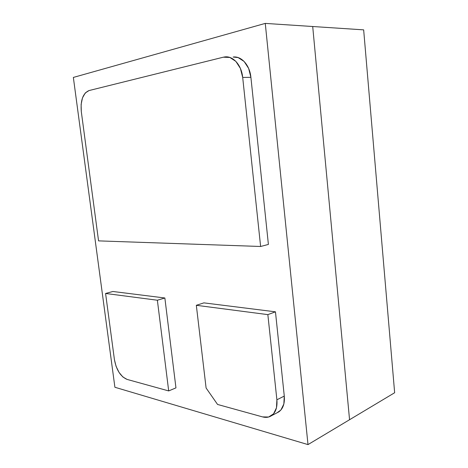 <?xml version="1.0" encoding="UTF-8"?>
<svg xmlns="http://www.w3.org/2000/svg" width="468" height="468" viewBox="0 0 468 468"><rect width="100%" height="100%" fill="white"/><g stroke="black" fill="none" stroke-linecap="round" stroke-linejoin="round"><path stroke-width="0.7" d="M114.42 359.599L105.587 293.471L112.887 291.488L164.859 297.987L175.956 387.873L168.691 390.926L127.103 379.419C120.592 376.617 116.368 370.012 114.42 359.599L105.587 293.471L157.371 300.222L164.859 297.987L112.887 291.488L105.587 293.471L157.371 300.222L168.691 390.926L127.103 379.419L122.897 377.003L119.03 372.393L116.064 366.298L114.42 359.599M157.371 300.222L168.691 390.926L175.956 387.873L164.859 297.987L157.371 300.222M250.901 77.331C249.795 65.204 241.429 55.856 233.128 57.037L238.118 57.576L244.12 61.46L248.631 68.41L250.901 77.331L242.693 77.448L250.901 77.331L268.398 244.431L250.901 77.331M223.341 57.19L224.862 56.915C233.163 55.721 241.558 65.175 242.693 77.448L260.623 246.484L268.398 244.431L260.623 246.484L98.561 240.88L81.303 111.624L81.122 104.37L82.503 97.83L85.27 92.968L89.031 90.558L223.341 57.19L229.858 57.459L235.866 61.384L240.4 68.422L242.693 77.448L260.623 246.484L98.561 240.88L81.303 111.624C80.367 100.298 82.941 93.278 89.031 90.558L223.341 57.19M277.021 412.823L278.723 411.934C283.023 408.851 284.877 403.568 284.281 396.08L276.886 399.795C277.501 407.359 275.664 412.688 271.37 415.777C268.79 417.415 265.842 417.789 262.525 416.894L217.561 404.451L206.101 388.013L196.326 305.3L267.854 314.625L275.459 311.823L203.902 302.872L196.326 305.3L267.854 314.625L276.886 399.795L276.477 407.786L273.552 413.835L268.632 417.011L262.525 416.894L217.561 404.451L206.101 388.013L196.326 305.3L203.902 302.872L275.459 311.823L284.281 396.08L283.848 403.995L280.917 409.997L277.009 412.829M267.854 314.625L276.886 399.795L284.281 396.08L275.459 311.823L267.854 314.625M394.647 392.734L349.555 419.726L394.647 392.734L363.659 29.858L394.647 392.734M312.706 26.512L363.659 29.858L312.706 26.512L349.555 419.726L312.706 26.512L349.555 419.726L307.997 444.6L349.555 419.726L312.706 26.512L265.268 23.4L312.706 26.512M73.353 77.431L265.268 23.4L307.997 444.6L114.9 387.264L73.353 77.431L265.268 23.4L307.997 444.6L114.9 387.264L73.353 77.431M278.723 411.934L271.405 415.754"/></g></svg>
